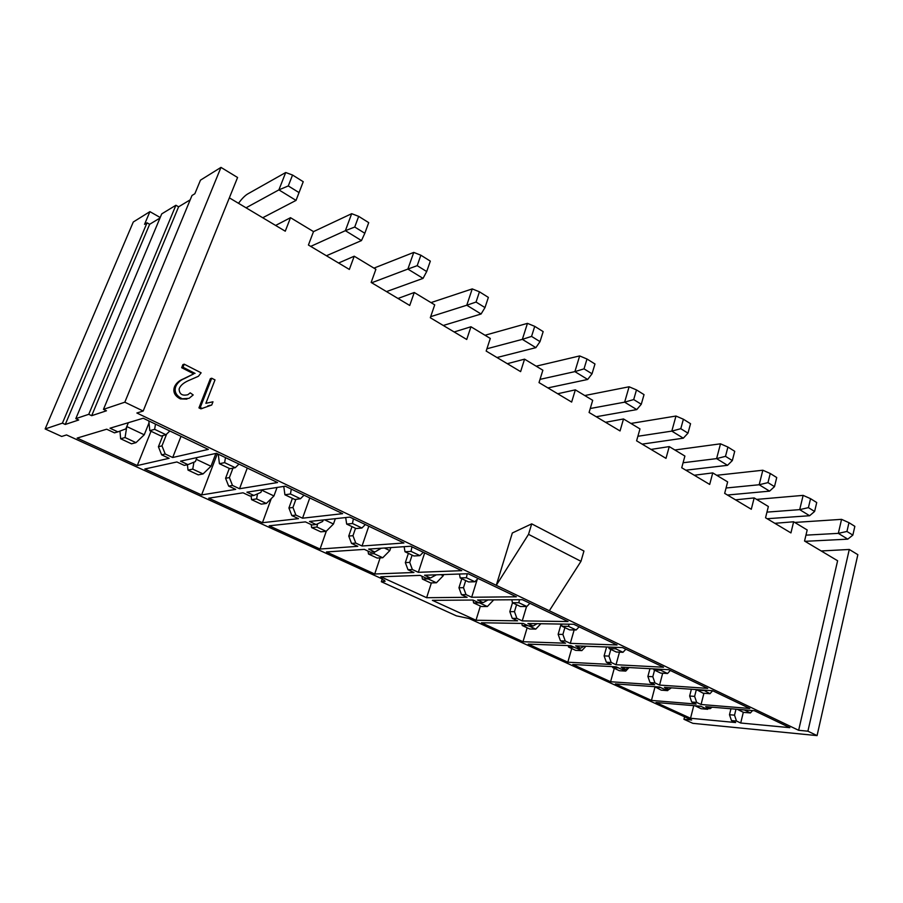 <?xml version="1.0" encoding="UTF-8"?>
<svg xmlns="http://www.w3.org/2000/svg" width="903" height="903" viewBox="0 0 903 903"><rect width="100%" height="100%" fill="white"/><g stroke="black" fill="none" stroke-linecap="round" stroke-linejoin="round"><path stroke-width="1.35" d="M694.283 475.238L712.738 472.89L727.649 481.897L724.669 493.365L751.296 509.258L754.163 497.914L735.516 499.844M651.007 449.423L669.247 446.601L684.903 456.06L681.731 467.754L709.69 484.437L712.738 472.89M619.481 652.147L616.027 664.732L663.536 667.227L622.472 647.575L575.651 645.859L580.685 648.207L584.015 646.164M610.812 649.415L608.949 656.109L611.184 662.475L616.027 664.732M606.579 647L604.107 655.894L608.949 656.109M571.723 648.535L567.818 662.204L611.173 664.484L606.342 662.226L604.107 655.894M580.685 648.207L575.888 648.027L570.865 645.69L528.221 644.121L567.818 662.204M507.317 363.695L524.564 359.157L542.872 370.219L539.012 382.601L571.644 402.072L575.346 389.848L592.695 400.334L589.083 412.479L620.045 430.945L623.51 418.958L639.979 428.914L636.592 440.822L665.996 458.363L669.247 446.601M574.15 629.944L570.312 643.365L617.042 644.979L573.777 624.278L527.871 623.521L533.154 625.993L537.138 623.68M564.872 627.608L562.896 634.448L565.233 640.983L570.312 643.365M561.113 624.063L558.144 634.324L562.896 634.448M527.138 627.799L522.995 641.728L565.538 643.207L560.47 640.837L558.144 634.324M533.154 625.993L528.458 625.914L523.187 623.442L481.468 622.765L522.995 641.728M684.587 716.813L683.955 719.285L691.63 720.018L469.097 618.532L456.399 615.857L381.326 581.735L385.152 581.25L381.8 578.721L66.54 434.941L61.675 436.454L45.15 428.948L62.42 423.146L65.264 424.455L78.696 419.997L75.807 418.653L88.754 414.308L91.688 415.685L106.464 410.786L103.473 409.364L124.828 402.196L143.182 411.034L136.872 412.998L496.266 585.325L512.328 532.984L531.709 523.853L583.948 551.033L580.979 561.316L528.526 534.35L496.266 585.325L798.647 730.301L807.903 731.193L849.283 549.464L821.188 550.965M754.163 497.914L768.363 506.504L765.552 517.769L790.938 532.917L793.635 521.776L774.853 523.311M793.635 521.776L807.192 529.971L804.55 541.032L837.612 560.752L798.647 730.301M662.689 673.22L659.562 685.084L707.726 688.379L668.694 669.699L621.106 667.114L625.892 669.349L628.725 667.52M654.551 670.161L652.813 676.731L654.957 682.928L659.562 685.084M649.957 668.683L647.891 676.437L652.813 676.731M614.277 668.322L610.586 681.742L654.641 684.745L650.036 682.6L647.891 676.437M625.892 669.349L621.027 669.078L616.241 666.843L572.795 664.484L610.586 681.742M849.283 549.464L857.85 554.679L817.068 735.606L692.872 723.337L683.955 719.285M807.903 731.193L817.068 735.606M654.935 687.228L651.458 700.412L696.089 704.08L691.698 702.026L689.644 696.021L691.371 689.237M696.36 689.587L694.621 696.394L696.676 702.432L701.078 704.487L749.783 708.494L712.636 690.727L664.405 687.352L668.976 689.486L664.021 689.124L659.472 687.002L615.349 683.921L651.458 700.412M668.976 689.486L671.403 687.838M701.078 704.487L703.922 693.256M689.644 696.021L694.621 696.394M693.752 705.649L690.535 718.269L735.663 722.535L731.464 720.583L729.489 714.725L730.956 708.765M735.99 709.182L734.523 715.165L736.498 721.045L740.708 723.01L789.843 727.671L754.456 710.729L705.694 706.654L710.051 708.686L705.051 708.257L700.694 706.236L656.007 702.489L690.535 718.269M710.051 708.686L712.174 707.196M740.708 723.01L743.316 712.275M729.489 714.725L734.523 715.165M524.564 359.157L520.613 371.63L486.164 351.064L490.295 338.444L470.96 326.762L466.727 339.472L430.302 317.732L434.715 304.853L414.263 292.493L409.725 305.462L371.144 282.447L375.896 269.297L354.213 256.204L349.348 269.433L308.42 245.018L313.51 231.608L290.506 217.691L285.269 231.202L229.362 197.847M186.932 399.126L180.408 398.9C169.233 393.392 173.782 382.511 183.298 378.933L193.75 373.853L181.661 367.702L182.88 364.643L184.201 364.169L201.121 372.815L198.423 376.269L187.959 380.84C183.128 383.086 180.182 385.807 179.121 389.012C179.336 394.171 182.259 396.067 187.903 394.701L190.206 392.85L187.903 394.701M205.895 403.269L206.708 403.031M210.444 405.244L207.769 405.944M211.731 405.018L200.94 408.856L198.942 407.874L210.365 378.673L211.708 378.233L215.004 379.915L205.873 403.325L212.984 401.79L211.731 405.018L210.376 405.413M382.262 578.936L381.326 581.735M549.329 610.755L580.979 561.316M117.864 431.871L110.019 428.203L143.205 418.236L208.333 449.401L172.699 457.505L165.226 454.006L161.648 454.852L169.098 458.318L137.29 465.553L77.15 438.079L106.678 429.207L114.489 432.853L117.864 431.871L125.844 428.88L128.35 422.694L126.792 426.555L144.243 434.783L135.992 442.639L125.065 437.537L120.652 438.768L131.522 443.824L135.992 442.639M235.683 489.37L201.606 494.934L144.819 468.984L176.898 461.964L184.257 465.384L187.914 464.616L180.532 461.162L216.46 453.295L277.571 482.541L239.532 488.737L232.489 485.453L228.662 486.096L235.683 489.37M285.201 486.186L342.643 513.672L302.539 518.198L295.891 515.094L291.85 515.568L298.475 518.649L262.446 522.713L208.728 498.185L243.031 492.801L249.962 496.029L253.867 495.442L246.914 492.191L285.201 486.186M349.833 517.114L403.923 542.996L362.047 546.01L355.771 543.075L351.527 543.403L357.791 546.315L320.057 549.035L269.173 525.794L305.417 521.889L311.953 524.948L316.073 524.519L309.503 521.449L349.833 517.114M413.924 572.491L374.711 574.003L326.446 551.947L364.361 549.385L370.546 552.264L374.835 551.993L368.627 549.092L410.696 546.236L461.738 570.662L418.337 572.321L412.389 569.545L407.998 569.725L413.924 572.491M424.568 575.234L468.126 573.721L516.358 596.804L471.659 597.255L466.027 594.614L461.489 594.671L467.111 597.301L426.622 597.707L380.773 576.769L420.143 575.392L426.002 578.123L430.449 577.988L424.568 575.234M483.15 602.617L477.574 600.01L522.397 599.694L568.043 621.535L522.25 620.903L516.9 618.397L512.249 618.341L517.588 620.835L475.983 620.259L432.379 600.337L473.003 600.043L478.567 602.64L483.15 602.617L487.992 599.942M565.233 640.983L560.47 640.837M611.184 662.475L606.342 662.226M654.957 682.928L650.036 682.6M696.676 702.432L691.698 702.026M736.498 721.045L731.464 720.583M380.118 557.896L374.711 574.003M407.998 569.725L405.334 562.614L408.382 553.37M381.303 548.234L374.835 551.993M412.107 555.131L409.725 562.4L412.389 569.545M418.337 572.321L424.658 552.918M405.334 562.614L409.725 562.4M477.281 579.241L471.659 597.255M430.449 577.988L436.352 574.827M465.711 580.573L463.476 587.684L466.027 594.614M461.805 578.71L458.95 587.774L463.476 587.684M461.489 594.671L458.95 587.774M431.386 582.909L426.622 597.707M516.561 604.694L514.473 611.67L516.9 618.397M522.25 620.903L526.551 606.511M512.498 602.764L509.811 611.647L514.473 611.67M512.249 618.341L509.811 611.647M480.385 606.048L475.983 620.259M575.346 389.848L557.704 393.753M623.51 418.958L605.541 422.299M528.526 534.35L531.709 523.853M454.164 331.977L470.96 326.762M124.828 402.196L220.975 167.394L237.579 177.496L143.182 411.034M220.975 167.394L200.466 180.16L194.856 193.75L191.989 195.488L103.473 409.364M190.194 199.834L178.602 206.821L91.688 415.685M178.602 206.821L175.904 205.263L88.754 414.308M175.904 205.263L161.727 213.887L75.807 418.653M159.966 218.063L149.638 224.294L65.264 424.455M149.638 224.294L147.031 222.815L62.42 423.146M147.031 222.815L144.548 224.328L149.909 211.641L133.283 222.003L45.15 428.948M368.808 526.189L362.047 546.01M316.073 524.519L322.676 521.46L323.195 519.981M355.522 528.278L352.971 535.705L355.771 543.075M352.001 526.618L348.739 536.066L352.971 535.705M351.527 543.403L348.739 536.066M326.31 531.167L320.057 549.035M309.774 497.948L302.539 518.198M253.867 495.442L260.888 492.395L261.825 489.855M295.868 499.37L292.956 507.475L295.891 515.094M292.403 498.332L288.915 507.994L292.956 507.475M291.85 515.568L288.915 507.994M271.272 498.591L262.446 522.713M217.375 453.735L201.606 494.934M228.662 486.096L225.581 478.274L229.317 468.397M196.944 457.573L195.387 461.591L187.914 464.616M232.963 468.149L229.396 477.585L232.489 485.453M239.532 488.737L247.275 468.036M225.581 478.274L229.396 477.585M166.649 434.05L161.964 445.868L165.226 454.006M172.699 457.505L181.018 436.33M162.867 435.528L158.409 446.748L161.964 445.868M161.648 454.852L158.409 446.748M151.027 431.25L137.29 465.553M414.263 292.493L398.009 298.464M338.591 263.021L354.213 256.204M275.618 225.445L290.506 217.691M202.272 408.472L200.274 407.479L198.942 407.874M200.274 407.479L211.708 378.233M190.206 392.85L193.197 394.95L189.032 398.358L180.408 398.9M181.717 398.494C170.532 392.963 175.08 382.071 184.618 378.492L193.75 373.853M195.071 373.402L182.97 367.239L181.661 367.702M182.97 367.239L184.201 364.169M160.203 217.51L149.909 211.641M683.086 462.754L716.598 458.611L720.504 443.813L674.857 449.987M732.322 460.564L734.726 451.308L727.92 447.053L725.493 456.342L732.322 460.564L727.525 465.327L685.828 470.192M726.057 488.004L759.175 484.753L762.832 470.226L716.711 475.283M774.481 486.638L776.738 477.552L770.259 473.499L767.979 482.62L774.481 486.638L769.57 491.142L727.446 495.025M766.963 512.125L799.697 509.642L803.139 495.375L756.624 499.404M814.608 511.459L816.73 502.542L810.555 498.682L808.411 507.633L814.608 511.459L809.607 515.726L767.144 518.717M805.95 535.152L838.323 533.357L841.562 519.349L794.742 522.442M852.85 535.118L854.848 526.347L848.967 522.679L846.946 531.461L852.85 535.118L847.77 539.159L805.047 541.326M590.269 408.506L624.639 402.162L629.098 386.777L584.772 395.537M641.277 404.262L644.031 394.634L636.48 389.915L633.703 399.566L641.277 404.262L636.762 409.601L596.217 416.734M540.028 379.362L574.895 371.618L579.658 355.929L536.19 366.178M592.029 373.797L594.975 363.988L586.995 359.01L584.027 368.853L592.029 373.797L587.684 379.463L547.907 387.906M637.89 436.273L671.809 431.115L675.975 416.035L630.937 423.439M687.984 433.147L690.547 423.71L683.39 419.229L680.783 428.699L687.984 433.147L683.311 438.181L642.135 444.129M727.525 465.327L716.598 458.611L725.493 456.342M727.92 447.053L720.504 443.813M769.57 491.142L759.175 484.753L767.979 482.62M770.259 473.499L762.832 470.226M809.607 515.726L799.697 509.642L808.411 507.633M810.555 498.682L803.139 495.375M847.77 539.159L838.323 533.357L846.946 531.461M848.967 522.679L841.562 519.349M126.781 426.555L125.065 437.537M149.018 422.875L144.243 434.783M215.896 453.419L210.975 466.253L203.062 473.928L192.757 469.12L188.005 470.091L198.254 474.854L203.062 473.928M196.267 459.311L210.975 466.253M261.712 490.171L273.948 495.95L266.34 503.445L256.621 498.907L251.553 499.641L261.238 504.145L266.34 503.445M277.052 487.462L273.948 495.95M324.606 519.823L333.467 524.011L326.152 531.336L316.953 527.047L311.625 527.578L320.791 531.833L326.152 531.336M335.34 518.672L333.467 524.011M384.396 548.019L389.814 550.582L382.759 557.738L374.045 553.674L368.492 554.024L377.172 558.054L382.759 557.738M390.818 547.59L389.814 550.582M440.901 574.669L443.226 575.764L436.42 582.774L428.146 578.913L422.412 579.094L430.641 582.92L436.42 582.774M443.61 574.579L443.226 575.764M636.762 409.601L624.639 402.162L633.703 399.566M636.48 389.915L629.098 386.777M587.684 379.463L574.895 371.618L584.027 368.853M586.995 359.01L579.658 355.929M683.311 438.181L671.809 431.115L680.783 428.699M683.39 419.229L675.975 416.035M486.92 348.772L522.352 339.359L527.454 323.364L485.013 335.25M540.017 341.627L543.166 331.615L534.734 326.355L531.551 336.401L540.017 341.627L535.874 347.655L496.989 357.532M430.663 316.671L466.772 305.225L472.235 288.904L431.002 302.607M484.99 307.596L488.365 297.392L479.448 291.816L476.039 302.053L484.99 307.596L481.073 314.007L443.271 325.475M371.686 282.763L407.874 269.071L413.755 252.411L373.932 268.123M426.69 271.543L430.325 261.125L420.866 255.21L417.197 265.663L426.69 271.543L423.044 278.384L386.495 291.601M310.722 246.384L345.364 230.683L351.685 213.684L313.499 231.631M364.823 233.267L368.717 222.635L358.672 216.359L354.732 227.037L364.823 233.267L361.471 240.582L326.412 255.752M246.056 207.803L278.892 189.878L285.709 172.518L247.794 193.897C245.018 195.522 241.925 198.649 238.505 203.299M303.239 181.717L292.549 175.035L288.283 185.939L299.028 192.587L303.239 181.717L296.037 200.398L262.717 217.747M169.843 430.991L165.96 434.715L154.65 429.331L149.796 430.675L161.05 436.014L165.96 434.715M148.826 420.933L149.796 430.675M154.65 429.331L155.485 424.117M119.952 431.092L120.652 438.768M187.418 464.718L188.005 470.091M193.919 462.189L192.757 469.12M218.278 454.164L219.406 463.702L229.983 468.725L235.254 467.698L224.621 462.641L219.406 463.702M224.621 462.641L225.479 457.607M238.979 464.074L235.254 467.698M283.779 486.412L284.908 494.776L294.875 499.506L300.451 498.738L290.439 493.975L284.908 494.776M290.439 493.975L291.319 489.11M304.029 495.194L300.451 498.738M251.079 495.86L251.553 499.641M257.502 493.862L256.621 498.907M345.68 517.554L346.673 524.09L356.075 528.548L361.922 528.007L352.475 523.503L346.673 524.09M352.475 523.503L353.366 518.807M365.354 524.541L361.922 528.007M311.208 524.587L311.625 527.578M317.54 523.842L316.953 527.047M368.04 551.09L368.492 554.024M374.361 552.026L374.045 553.674M404.149 546.687L404.995 551.756L413.89 555.977L419.951 555.627L411.034 551.383L404.995 551.756M411.034 551.383L411.926 546.834M423.27 552.252L419.951 555.627M459.458 574.026L460.169 577.931L468.578 581.927L474.843 581.758L466.399 577.739L460.169 577.931M466.399 577.739L467.223 573.755M478.037 578.462L474.843 581.758M421.915 576.227L422.412 579.094M428.327 578.055L428.146 578.913M512.43 602.73L520.41 606.523L526.833 606.511L518.83 602.707L512.43 602.73L511.854 599.773M518.83 602.707L519.473 599.716M529.914 603.283L526.833 606.511M473.07 600.077L473.59 602.899L481.412 606.534L487.349 606.534L479.504 602.865L473.59 602.899M493.715 599.897L487.349 606.534M562.005 626.253L569.579 629.854L576.148 629.989L568.551 626.377L562.005 626.253L561.553 624.075M568.551 626.377L569.037 624.199M579.116 626.829L576.148 629.989M540.863 623.736L535.772 629.12L528.91 625.914M521.832 623.42L522.239 625.519L529.689 628.985L535.772 629.12M527.849 625.621L522.239 625.519M609.107 648.602L616.309 652.022L622.991 652.293L615.778 648.851L609.107 648.602L608.769 647.079M615.778 648.851L616.117 647.349M625.869 649.201L622.991 652.293M568.247 645.589L568.551 647.056L575.64 650.352L581.848 650.611L576.351 648.049M574.274 647.27L568.551 647.056M585.934 646.232L581.848 650.611M653.896 669.857L660.759 673.107L667.543 673.503L660.68 670.229L653.896 669.857L653.682 668.886M660.68 670.229L660.894 669.27M670.319 670.477L667.543 673.503M612.482 666.64L612.685 667.577L619.447 670.726L625.756 671.087L621.49 669.1M618.51 667.904L612.685 667.577M629.041 667.543L625.756 671.087M654.675 686.664L661.244 690.163L667.633 690.626L664.506 689.158M660.691 687.578L654.788 687.16M668.694 689.463L667.633 690.626M712.659 690.739L709.972 693.696L703.539 690.084M696.439 689.587L703.098 693.199L709.972 693.696M703.426 690.581L696.563 690.095M708.302 708.539L707.636 709.284L705.525 708.302M694.971 705.751L701.168 708.731L707.636 709.284M700.976 706.36L694.994 705.853M752.549 710.571L750.416 712.952L744.196 709.871M737.209 709.284L743.474 712.354L750.416 712.952M744.174 709.984L737.243 709.397M535.874 347.655L522.352 339.359L531.551 336.401M534.734 326.355L527.454 323.364M481.073 314.007L466.772 305.225L476.039 302.053M479.448 291.816L472.235 288.904M423.044 278.384L407.874 269.071L417.197 265.663M420.866 255.21L413.755 252.411M361.471 240.582L345.364 230.683L354.732 227.037M358.672 216.359L351.685 213.684M299.028 192.587L296.037 200.398L278.892 189.878L288.283 185.939M292.549 175.035L285.709 172.518M384.464 580.223L383.978 581.656M183.298 378.933L184.618 378.492"/></g></svg>
